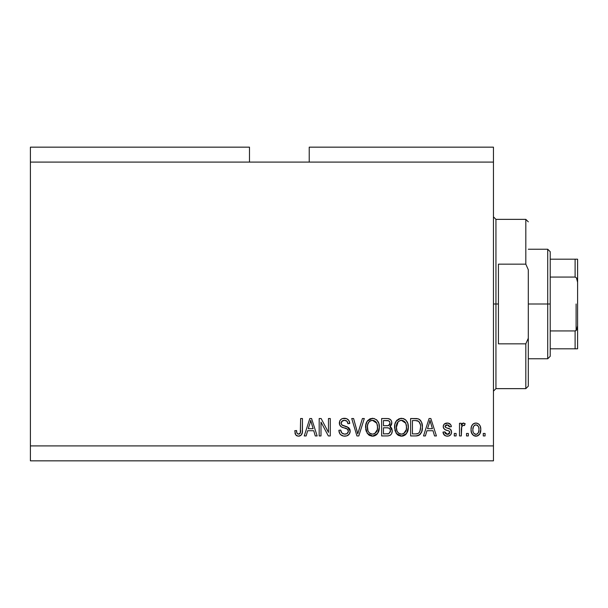 <?xml version="1.0" encoding="UTF-8"?>
<svg xmlns="http://www.w3.org/2000/svg" width="608" height="608" viewBox="0 0 608 608"><rect width="100%" height="100%" fill="white"/><g stroke="black" fill="none" stroke-linecap="round" stroke-linejoin="round"><path stroke-width="0.91" d="M30.4 147.159L249.478 147.159L30.4 147.159L30.4 162.093L249.478 162.093L249.478 147.159L249.478 162.093L30.4 162.093L30.4 445.907L493.453 445.907L493.453 162.093L249.478 162.093L493.453 162.093L493.453 147.159L309.229 147.159L493.453 147.159L493.453 445.907L30.4 445.907L30.4 460.841L493.453 460.841L30.4 460.841L30.4 147.159M320.994 435.944L320.994 422.074L320.994 435.944L319.185 435.944L319.185 418.517L321.115 418.517L328.464 432.41L328.464 418.517L330.273 418.517L330.273 435.944L328.335 435.944L320.994 422.074L328.335 435.944L330.273 435.944L330.273 418.517L328.464 418.517L328.464 432.41L321.115 418.517L319.185 418.517L319.185 435.944L320.994 435.944L319.185 435.944L319.185 418.517L321.115 418.517M344.706 436.172L344.706 436.172C348.042 436.073 349.866 434.386 350.193 431.095L349.281 434.066L346.78 435.883L343.543 436.088L340.465 434.553L339.264 432.577L338.876 430.289L340.685 430.061L341.878 433.018L344.455 434.12L346.955 433.664L348.369 431.475L347.502 429.172L341.453 426.892L339.659 424.863L339.674 421.154L340.776 419.55L342.456 418.57L346.454 418.608L348.779 420.326L349.737 423.495L347.928 423.723L346.963 421.215L344.447 420.326L341.704 421.405L341.164 423.586L342.327 425.319L348.635 427.614L349.828 429.164L350.193 431.095L347.502 426.938L341.711 424.878L341.141 423.107C341.377 421.222 342.479 420.295 344.447 420.326C346.606 420.417 347.761 421.542 347.928 423.723L349.737 423.495C349.486 420.189 347.7 418.456 344.386 418.289C341.278 418.41 339.591 419.999 339.332 423.069C339.629 425.798 341.194 427.394 344.029 427.857C346.393 428.024 347.837 429.126 348.384 431.148C348.126 433.154 346.955 434.15 344.858 434.135C342.312 433.975 340.921 432.615 340.685 430.061L338.876 430.289C339.097 433.983 341.035 435.944 344.706 436.172L344.12 436.149M358.538 431.163L362.414 418.517L364.298 418.517L358.804 435.944L356.934 435.944L351.72 418.517L353.59 418.517L357.778 433.907L362.414 418.517L364.298 418.517L362.414 418.517L357.778 433.907L353.59 418.517L351.72 418.517L356.934 435.944L358.804 435.944L356.934 435.944L351.72 418.517L353.59 418.517L357.078 431.171M372.484 436.172L369.565 435.472L368.342 434.583L365.993 430.593L365.894 424.262L367.582 420.645L370.135 418.73L374.064 418.486L376.952 420.166L378.86 423.464L379.362 428.078L378.45 432.083L376.025 435.092L372.484 436.172L377.614 433.512L379.384 427.249C379.514 422.18 377.218 419.193 372.499 418.289C367.68 419.224 365.37 422.279 365.583 427.462L367.346 433.436L372.864 436.156M401.455 436.172L398.536 435.472L397.313 434.583L394.964 430.593L394.866 424.262L396.553 420.645L399.106 418.73L403.028 418.486L405.924 420.166L407.831 423.464L408.333 428.078L407.421 432.083L404.989 435.092L401.455 436.172L406.585 433.512L408.356 427.249C408.485 422.18 406.19 419.193 401.462 418.289C396.644 419.224 394.341 422.279 394.554 427.462L396.317 433.436L401.827 436.156M468.335 433.458L468.335 435.944L466.518 435.944L466.518 433.458L468.335 433.458L466.518 433.458L466.518 435.944L468.335 435.944L466.518 435.944L466.518 433.458L468.335 433.458L468.335 435.944L468.335 433.458M476.208 436.164L475.912 436.172C479.393 435.488 481.019 433.253 480.776 429.476L479.788 433.975L477.067 436.035L473.716 435.602L471.572 432.995L471.048 429.605L471.443 426.58L472.796 424.293L474.772 423.176L477.037 423.176L478.99 424.278L480.236 426.147L480.776 429.476C480.928 425.836 479.309 423.692 475.912 423.046C472.469 423.708 470.85 425.896 471.048 429.605C470.858 433.314 472.484 435.503 475.912 436.172L475.623 436.164M298.999 436.149L296.985 435.898L295.777 434.94L294.743 430.738L296.552 430.517L296.879 432.805L297.745 433.937L299.174 434.051L300.284 433.101L300.626 418.517L302.442 418.517L302.313 432.341L301.211 435.092L298.505 436.172C301.477 435.586 302.792 433.641 302.442 430.35L302.442 418.517L300.626 418.517L300.39 432.82L298.581 434.135C297.008 433.603 296.332 432.402 296.552 430.517L294.743 430.738L295.777 434.94L298.11 436.156M425.402 435.944L426.922 430.738L425.402 435.944L423.518 435.944L429.088 418.517L430.852 418.517L436.422 435.944L434.538 435.944L433.018 430.738L426.922 430.738L433.018 430.738L434.538 435.944L436.422 435.944L430.852 418.517L429.088 418.517L423.518 435.944L425.402 435.944L423.518 435.944L429.088 418.517L430.852 418.517L436.422 435.944L434.538 435.944M447.306 436.172L447.298 436.172C449.958 436.073 451.387 434.712 451.584 432.083L450.923 434.462L448.947 435.936L446.477 436.118L444.281 435.077L442.981 432.098L444.798 431.87L445.565 433.702L447.427 434.363L449.054 433.892L449.776 432.394L449.266 431.171L445.261 429.712L443.574 428.214L443.278 425.904L444.387 423.951L447.99 423.092L450.619 424.513L451.356 426.664L449.548 426.892L448.871 425.372L447.29 424.855L445.793 425.152L445.033 426.558L445.786 427.561L450.467 429.324L451.584 432.083C451.379 429.788 450.057 428.488 447.625 428.184L445.596 427.462L445.018 426.406L447.29 424.855L449.548 426.892L451.356 426.664C451.022 424.293 449.646 423.084 447.23 423.046C444.79 423.077 443.452 424.285 443.209 426.656C443.65 428.944 445.132 430.236 447.655 430.548L449.358 431.247L449.776 432.394L447.427 434.363L444.798 431.87L442.981 432.098C443.316 434.682 444.752 436.042 447.298 436.172L446.888 436.156M456.114 433.458L456.114 435.944L454.298 435.944L454.298 433.458L456.114 433.458L454.298 433.458L454.298 435.944L456.114 435.944L454.298 435.944L454.298 433.458L456.114 433.458L456.114 435.944L456.114 433.458M461.753 426.451L461.312 435.944L459.504 435.944L459.504 423.274L461.312 423.274L461.312 425.296L463.045 423.1L465.166 423.723L464.482 425.532L463.022 425.326L461.905 426.132L461.312 429.377L461.639 426.786L463.258 425.311L464.482 425.532L465.166 423.723L463.456 423.046L461.312 425.296L461.312 423.274L459.504 423.274L459.504 435.944L461.312 435.944L459.504 435.944L459.504 423.274L461.312 423.274M485.078 433.458L485.078 435.944L483.269 435.944L483.269 433.458L485.078 433.458L483.269 433.458L483.269 435.944L485.078 435.944L483.269 435.944L483.269 433.458L485.078 433.458L485.078 435.944L485.078 433.458M416.153 435.936L415.758 435.944C420.485 435.229 422.697 432.296 422.385 427.135L421.678 431.764L419.398 435.024L416.541 435.913L410.62 435.944L410.62 418.517L416.928 418.578L419.406 419.383L421.587 422.309L422.385 427.135C422.674 423.426 421.314 420.66 418.304 418.844L410.62 418.517L410.62 435.944L415.758 435.944L410.62 435.944L410.62 418.517M387.554 435.936L387.015 435.944C390.382 435.913 392.137 434.211 392.289 430.829L391.529 433.846L390.07 435.328L388.064 435.898L381.649 435.944L381.649 418.517L387.972 418.562L390.465 419.596L391.491 421.108L391.81 423.442L391.347 424.992L389.888 426.55L391.75 428.306L392.289 430.829L389.888 426.55L391.833 422.902C391.575 419.999 389.979 418.54 387.053 418.517L381.649 418.517L381.649 435.944L387.015 435.944L381.649 435.944L381.649 418.517L387.053 418.517M306.136 435.944L307.656 430.738L306.136 435.944L304.251 435.944L309.814 418.517L311.577 418.517L317.148 435.944L315.271 435.944L313.743 430.738L307.656 430.738L313.743 430.738L315.271 435.944L317.148 435.944L311.577 418.517L309.814 418.517L304.251 435.944L306.136 435.944L304.251 435.944L309.814 418.517L311.577 418.517L317.148 435.944L315.271 435.944M493.453 460.841L493.453 445.907L493.453 460.841M309.229 147.159L309.229 162.093L309.229 147.159M295.473 434.462L295.252 433.983M295.07 433.443L294.948 432.942M294.743 430.738L296.552 430.517L296.582 431.095M296.636 431.672L296.879 432.805M296.962 433.025L297.183 433.42M298.292 434.112L298.938 434.104M299.174 434.051L299.698 433.778M299.942 433.572L300.55 431.999M300.588 431.657L300.626 430.487M300.626 418.517L302.442 418.517L302.412 431.346M302.161 433.147L301.933 433.899M301.766 434.287L301.5 434.735M301.203 435.1L299.919 435.944M299.486 436.073L299.022 436.141M296.985 435.898L296.263 435.465M301.773 434.264L302.313 432.341M429.81 421.169L429.164 423.632L429.97 420.333L432.417 428.701L427.523 428.701L429.164 423.632L427.523 428.701L432.417 428.701L429.97 420.333L429.803 421.2M430.783 423.328L430.601 422.704M444.904 435.571L443.148 432.919M444.273 435.07L443.863 434.576M443.848 434.553L443.597 434.135M443.05 432.508L442.981 432.098L444.798 431.87L445.026 432.85M445.071 432.957L445.565 433.694M446.819 434.31L448.271 434.264M448.689 434.12L449.624 433.177M449.73 432.82L449.753 432.083M449.776 432.394L449.358 431.247L448.537 430.836M449.684 431.779L449.464 431.368M448.529 430.836L447.655 430.548M446.91 430.312L446.325 430.122M443.293 427.462L443.642 428.336M443.278 425.904L443.498 425.144M443.87 424.498L444.38 423.951M444.874 423.601L447.23 423.046M448.734 423.252L450.627 424.513M450.984 425.174L451.22 425.919M451.356 426.664L449.548 426.892L449.35 426.079M447.716 424.878L446.523 424.916M445.071 426.026L445.056 426.725M445.018 426.406L445.786 427.561M445.983 427.644L446.698 427.895M447.002 427.994L445.596 427.462M448.377 428.42L449.061 428.648M450.976 429.864L451.25 430.342M451.524 432.919L451.569 432.501M450.916 434.469L449.844 435.518M449.707 435.602L448.142 436.118M448.947 435.936L449.715 435.594M444.653 429.392L446.12 430.054M462.08 423.837L461.601 424.673M461.784 424.3L462.673 423.267M463.25 423.062L463.691 423.062M464.778 423.457L465.166 423.723L464.185 425.44M464.482 425.532L462.794 425.387M461.312 435.944L461.312 429.377M461.639 426.786L463.007 425.334M475.319 436.141L474.772 436.035M474.202 435.845L473.723 435.609M472.796 434.902L471.261 431.893M471.253 431.87L471.094 430.76M471.063 430.183L471.048 429.605M471.451 426.565L471.709 425.866M472.066 425.19L472.796 424.293M473.244 423.905L473.7 423.609M474.445 423.274L475.342 423.077M476.505 423.077L478.557 423.905M478.99 424.278L479.347 424.665M480.236 426.14L480.556 427.211M480.571 427.28L480.73 428.336M480.274 432.934L480.1 433.39M479.773 434.006L479.081 434.872M478.26 435.533L477.067 436.035M477.493 435.906L476.52 436.141M474.407 425.349L475.099 424.977L473.427 426.55L472.857 429.598C472.644 427.09 473.647 425.509 475.866 424.855C478.146 425.463 479.18 427.044 478.967 429.598L478.853 428.009M478.846 431.201L478.967 429.598C479.18 432.113 478.177 433.702 475.958 434.363L477.204 434.013M473.062 431.627L472.887 430.396M476.664 424.977L474.985 425.022M478.853 428.024L478.595 427.014M478.678 427.249L478.01 425.942M478.382 426.512L476.649 424.969M477.82 425.729L477.022 425.114M476.733 434.234L478.397 432.66L478.96 429.993M478.086 433.177L478.397 432.66M478.511 432.41L478.678 431.931M473.852 433.314L475.958 434.363C473.678 433.747 472.644 432.159 472.857 429.598L472.887 428.822M416.13 418.524L418.593 418.95M419.421 419.398L420.326 420.212M420.592 420.531L421.048 421.207M422.226 424.703L422.347 425.866M422.324 428.67L422.279 429.119M422.096 430.259L421.922 430.996M421.868 431.178L421.678 431.764M420.592 433.846L420.09 434.439L420.592 433.846M419.36 435.047L418.114 435.624M418.084 435.64L416.541 435.913M417.21 435.837L416.533 435.913M420.356 424.536L418.699 421.374L415.492 420.554L417.954 420.903C419.946 422.416 420.827 424.483 420.576 427.112L419.885 431.368L420.447 429.142M417.232 433.747L418.76 433.048L419.885 431.368C419.064 433.215 417.612 434.059 415.538 433.907L417.833 433.572M412.429 433.907L412.429 420.554L415.492 420.554L412.429 420.554L412.429 433.907L415.538 433.907L412.429 433.907M419.619 422.507L419.3 422.028M420.333 429.81L420.576 426.664M416.586 433.854L417.118 433.77M394.554 427.462L394.577 428.252M394.569 426.641L394.782 424.673M396.112 421.23L400.664 418.334M403.036 418.486L403.788 418.73M404.495 419.072L405.916 420.158M406.798 421.26L407.223 421.99M407.596 422.811L407.816 423.411M408.173 424.901L408.34 426.459M408.34 426.451L408.333 428.085M408.272 428.898L407.976 430.494M407.968 430.525L408.143 429.719M407.854 430.935L407.428 432.068M405.574 434.629L405.042 435.062M404.966 435.115L404.404 435.465M403.613 435.814L402.344 436.118M400.573 436.118L397.305 434.576M397.313 434.583L395.884 432.774M406.106 434.089L406.585 433.512M408.006 424.118L407.763 423.244M407.421 422.408L406.775 421.222M405.984 420.234L405.285 419.596M397.1 420.052L396.553 420.645M401.82 420.348L402.838 420.538L400.246 420.478L398.134 421.709L400.246 420.478M405.475 422.644L402.838 420.538L404.609 421.58M398.202 421.64L396.363 427.492C396.082 423.472 397.792 421.078 401.478 420.326L405.787 423.259L406.547 427.196C406.744 431.095 405.042 433.405 401.44 434.135L403.75 433.527L406.326 429.598L405.916 430.973M403.75 433.527L405.46 431.847L406.342 429.544M400.284 433.99L398.711 433.223L401.44 434.135C397.936 433.458 396.249 431.239 396.363 427.492L396.956 430.928L396.37 426.869L397.13 423.16M396.712 424.331L396.925 423.654L396.712 424.331M406.235 424.582L405.072 422.074M406.326 429.598L406.448 425.684L405.642 422.948M406.433 425.562L406.266 424.696M402.633 433.99L403.195 433.8M396.948 430.912L398.194 432.774M398.255 432.828L397.51 431.954M387.972 418.562L390.047 419.254M390.579 419.71L391.05 420.295M391.066 420.318L391.476 421.078M391.499 421.124L391.75 421.975M391.347 424.992L390.366 426.216M390.465 426.854L390.967 427.249M391.499 427.872L391.75 428.306M392.289 430.829L392.266 431.361M392.213 431.885L391.864 433.17M391.537 433.838L390.511 435.039M390.503 435.039L390.093 435.313M388.877 418.722L388.428 418.623M390.397 431.718L390.48 430.844L388.808 433.686L390.397 431.718L390.245 429.491L388.839 428.062L386.802 427.796C389.059 427.652 390.283 428.663 390.48 430.844C390.283 428.663 389.059 427.652 386.802 427.796L383.458 427.796L386.802 427.796M388.611 420.774L383.458 420.554L383.458 425.76L388.223 425.653L389.667 424.688L390.024 423.183L388.444 425.592L383.458 425.76L383.458 420.554L386.422 420.554C388.588 420.28 389.789 421.154 390.024 423.183L389.796 421.937M389.948 423.958L389.789 421.922L388.36 420.706M388.048 420.645L387.212 420.569M388.444 425.592L388.869 425.418M389.135 425.25L389.895 424.179M383.458 433.907L383.458 427.796L383.458 433.907L388.808 433.686L383.458 433.907M388.17 433.838L388.808 433.686M386.658 425.76L387.554 425.729M389.454 421.367L388.968 420.941M387.076 420.569L386.422 420.554M366.92 432.774L367.346 433.436M366.214 431.27L366.001 430.616M365.682 429.05L365.75 429.522M365.659 425.813L367.103 421.291M367.141 421.23L372.499 418.289M374.064 418.486L377.021 420.234M376.291 419.581L376.945 420.158M377.826 421.26L378.252 421.99M378.632 422.818L378.845 423.404M379.202 424.901L379.308 425.684M379.301 428.898L379.012 430.487M378.89 430.935L378.457 432.068M378.624 431.688L378.282 432.425M377.614 433.512L376.071 435.062M375.995 435.115L374.779 435.761M374.642 435.814L373.358 436.118M371.602 436.118L368.334 434.576M373.236 436.134L373.973 436.012M376.61 434.629L377.135 434.089M379.042 424.118L378.761 423.16M378.457 422.408L377.804 421.222M372.856 420.348L373.867 420.538L371.283 420.478L369.162 421.709L370.143 420.941M376.504 422.644L373.867 420.538L375.638 421.58M367.703 424.49L367.392 427.492C367.11 423.472 368.82 421.078 372.506 420.326L376.823 423.259L377.576 427.196C377.773 431.095 376.071 433.405 372.468 434.135L374.779 433.527L377.355 429.598L376.945 430.973M374.779 433.527L376.489 431.847L377.37 429.544M371.313 433.99L369.748 433.223L372.468 434.135C368.972 433.458 367.278 431.239 367.392 427.492L367.984 430.928L367.437 426.254M368.167 423.16L367.498 425.638M371.245 420.485L370.69 420.675M369.231 421.64L367.756 424.293M377.272 424.582L376.109 422.074M377.355 429.598L377.484 425.684L376.671 422.948M377.462 425.562L377.294 424.696M373.669 433.99L374.224 433.8M367.977 430.912L369.223 432.774M369.284 432.828L368.539 431.954M357.481 432.729L357.778 433.907M358.804 435.944L364.298 418.517L358.804 435.944M357.382 432.334L357.071 431.163M342.38 435.792L340.472 434.553M340.457 434.538L339.788 433.679M339.758 433.633L338.876 430.289L340.685 430.061M340.685 430.069L340.738 430.464M341.012 431.65L340.799 430.867M344.044 434.066L345.511 434.097M345.671 434.082L346.15 433.983M346.773 433.762L347.434 433.329M346.765 433.762L347.905 432.805M348.369 431.475L348.361 430.776M347.996 429.727L347.502 429.172M347.259 428.997L346.872 428.777M346.803 428.746L343.581 427.728M342.714 427.447L342.281 427.28M341.856 427.097L341.065 426.649M340.761 426.398L340.229 425.828M340.199 425.79L339.667 424.863M339.507 424.414L339.408 423.981M339.348 423.525L339.348 422.575M339.667 421.169L340.222 420.174M341.574 418.965L342.251 418.646M342.448 418.578L343.406 418.357M345.428 418.365L344.911 418.312M345.443 418.365L346.431 418.6M346.469 418.616L348.232 419.687L349.364 421.443M348.787 420.333L349.638 422.438M349.737 423.495L347.928 423.723L347.844 423.054M346.408 420.789L346.902 421.162M345.8 420.523L343.839 420.356M342.524 420.728L341.141 423.107M341.141 423.115L341.255 424.027M342.319 425.319L343.482 425.767M343.604 425.805L344.478 426.041M345.26 426.231L346.005 426.428M348.528 427.523L349.798 429.104M349.843 429.21L350.033 429.772M350.178 430.768L350.17 431.627M350.102 432.136L349.798 433.132M349.79 433.154L348.597 434.857M349.266 434.097L348.741 434.72M348.574 434.88L347.776 435.457M344.478 426.033L343.018 425.615M344.06 425.934L343.642 425.813M340.252 420.136L339.925 420.622M339.659 424.863L340.708 426.352M344.029 427.857L345.466 428.268M328.464 418.517L330.273 418.517L330.273 435.944L328.335 435.944M310.133 422.818L310.696 420.333L313.143 428.701L308.248 428.701L309.89 423.632L308.248 428.701L313.143 428.701L311.167 422.134M311.509 423.328L311.326 422.704M310.696 420.333L310.924 421.238L310.696 420.333L310.354 421.998M430.434 422.134L430.312 421.686M430.19 421.238L429.97 420.333M478.967 429.598L478.96 429.202M476.262 424.886L475.479 424.886M474.468 433.892L475.175 434.249M475.562 434.332L476.353 434.332M419.224 432.554L420.212 430.335M420.493 428.739L420.569 427.652M420.485 425.342L420.265 424.118M420.113 423.601L419.961 423.191M418.699 421.374L417.658 420.789M417.362 420.713L415.492 420.554M401.478 420.326L400.862 420.364M398.134 421.709L397.374 422.689M400.854 434.097L402.04 434.097M406.494 428.404L406.448 425.684M387.053 433.907L387.942 433.869M372.506 420.326L371.891 420.364M369.162 421.709L368.41 422.689M371.883 434.097L373.076 434.097M377.53 428.404L377.484 425.684M493.453 216.866L495.946 219.359L495.946 304L498.431 304L498.431 264.168L525.821 264.168L528.306 269.777L528.306 338.223L525.821 343.832L525.821 388.641L525.821 343.832L498.431 343.832L498.431 304L495.946 304L495.946 219.359L495.946 304L493.453 304L495.946 304L495.946 388.641L493.453 391.134M525.821 264.168L525.821 219.359L525.821 264.168L528.306 269.777L528.306 386.156L528.306 338.223L525.821 343.832L498.431 343.832L498.431 264.168L525.821 264.168M495.946 304L495.946 388.641L495.946 304M575.563 330.851L575.107 330.927L575.107 348.81L550.217 348.81L550.217 304L547.724 304L547.724 358.773L547.724 304L528.306 304L547.724 304L547.724 249.227L547.724 304L550.217 304L550.217 356.28L550.217 348.81L577.6 348.81L577.6 325.706L576.604 329.946M575.563 259.19L575.107 259.19L575.107 277.073L550.217 277.073L550.217 304L550.217 251.72L550.217 277.073L575.107 277.073L576.445 277.826L577.6 282.294L577.6 348.81M575.107 259.19L550.217 259.19L575.86 259.19L575.107 259.19L575.107 277.073L576.445 277.826L577.159 279.232L577.6 282.294L577.6 259.19L577.6 325.706L577.159 328.784L576.437 330.174L575.107 330.927L550.217 330.927L575.107 330.927L575.107 348.81L577.577 348.81M575.86 259.19L577.577 259.19L575.86 259.19M577.501 348.81L575.86 348.81M576.103 330.524L576.103 304L576.103 330.524M528.306 386.156L525.821 388.641L495.946 388.641M495.946 219.359L525.821 219.359L528.306 221.844M550.217 356.28L547.724 358.773L528.306 358.773M528.306 249.227L547.724 249.227L550.217 251.72"/></g></svg>
